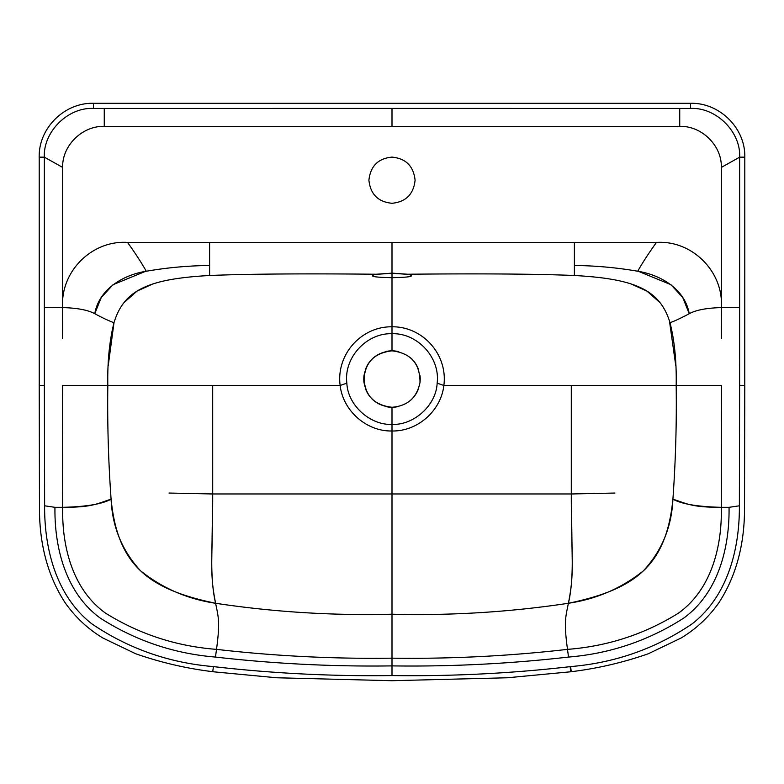 <?xml version="1.0" encoding="UTF-8"?>
<svg xmlns="http://www.w3.org/2000/svg" width="784" height="784" viewBox="0 0 784 784"><rect width="100%" height="100%" fill="white"/><g stroke="black" fill="none" stroke-linecap="round" stroke-linejoin="round"><path stroke-width="1.18" d="M392 157.114C405.867 158.446 413.56 166.139 415.089 180.193C413.57 194.256 405.877 201.958 392 203.281C378.123 201.958 370.43 194.256 368.911 180.193C370.44 166.139 378.133 158.446 392 157.114C405.867 158.446 413.56 166.139 415.089 180.193C413.57 194.256 405.877 201.958 392 203.281C378.123 201.958 370.43 194.256 368.911 180.193C370.44 166.139 378.133 158.446 392 157.114M376.977 274.243L376.32 274.233C303.388 273.508 247.822 273.93 209.612 275.498C247.822 273.93 303.388 273.508 376.32 274.233L392 273.146L392 242.432L209.612 242.432L656.453 242.432C692.439 240.022 723.926 272.175 721.309 307.593L721.309 167.433C722.142 146.128 702.043 125.665 679.738 126.381L104.262 126.381C81.957 125.665 61.858 146.128 62.691 167.433L62.691 307.593C60.074 272.175 91.561 240.022 127.547 242.432L209.612 242.432L209.612 275.507L209.612 242.432L127.547 242.432C91.561 240.022 60.074 272.175 62.691 307.593C77.302 307.985 87.994 310.013 94.766 313.708L101.244 297.518L113.082 284.67L145.265 271.45M407.023 274.243L407.68 274.233C480.612 273.508 536.178 273.93 574.388 275.498C536.178 273.93 480.612 273.508 407.68 274.233L392 273.146L392 242.432L574.388 242.432L574.388 275.507L574.388 242.432L656.453 242.432C692.439 240.022 723.926 272.175 721.309 307.593L739.645 307.348L739.645 157.153L721.309 167.433C722.142 146.128 702.043 125.665 679.738 126.381L392 126.381L392 108.427L93.492 108.447C67.806 107.075 43.022 132.065 44.355 157.153L62.691 167.433L62.691 307.593L44.355 307.348L44.619 505.798L54.958 507.326L62.71 507.326L62.583 385.463L259.994 385.463M407.68 274.233L392 273.146L376.32 274.233C368 276.154 373.223 277.311 392 277.683C410.777 277.311 416 276.154 407.68 274.233M374.928 274.459L392 273.234L392 277.683L392 273.234L409.072 274.459M631.091 283.945L647.016 291.138L660.059 302.693M669.458 320.95L675.769 365.697M114.542 320.95L113.984 322.714C109.29 321.058 102.88 318.059 94.766 313.708C87.994 310.013 77.302 307.985 62.691 307.593L44.355 307.348L44.355 157.153L62.691 167.433C61.858 146.128 81.957 125.665 104.262 126.381L392 126.381L392 108.427L690.508 108.447C716.194 107.075 740.978 132.065 739.645 157.153L721.309 167.433L721.309 307.593L739.645 307.348L739.381 505.798L729.042 507.326L721.29 507.326L721.417 385.463L524.006 385.463M574.074 493.969L392 493.969L392 430.984C417.549 431.572 441.01 410.738 443.862 385.463C447.948 354.672 422.89 326.389 392 326.791L392 277.683L392 326.791C422.89 326.389 447.948 354.672 443.862 385.463L676.18 385.463C676.641 361.934 674.583 341.02 670.016 322.714C674.71 321.058 681.12 318.059 689.234 313.708C696.006 310.013 706.698 307.985 721.309 307.593C706.698 307.985 696.006 310.013 689.234 313.708C684.971 289.061 660.618 274.851 637.715 271.235C642.517 262.728 648.76 253.134 656.453 242.432C648.76 253.134 642.517 262.728 637.715 271.235C616.783 267.618 595.673 265.707 574.398 265.482C595.673 265.707 616.783 267.618 637.715 271.235M152.909 283.945L136.984 291.138L123.941 302.693M209.612 275.498C148.539 278.879 123.96 289.815 113.984 322.714L108.231 365.697M340.138 385.463C336.052 354.672 361.11 326.389 392 326.791C361.11 326.389 336.052 354.672 340.138 385.463L212.699 385.463L212.709 493.969L392 493.969L392 430.984C366.451 431.572 342.99 410.738 340.138 385.463C342.99 410.738 366.451 431.572 392 430.984L392 424.379C370.342 425.447 347.773 405.397 346.851 383.17L340.138 385.463L346.851 383.17C343.598 357.592 366.667 332.818 392 333.719L392 326.791L392 333.719C366.667 332.818 343.598 357.592 346.851 383.17M146.285 271.235C167.217 267.618 188.327 265.707 209.602 265.482C188.327 265.707 167.217 267.618 146.285 271.235C141.483 262.728 135.24 253.134 127.547 242.432C135.24 253.134 141.483 262.728 146.285 271.235C123.382 274.851 99.029 289.061 94.766 313.708C102.88 318.059 109.29 321.058 113.984 322.714C109.417 341.02 107.359 361.934 107.82 385.463C107.29 423.419 108.378 461.315 111.093 499.163C112.269 526.877 122.108 550.78 140.63 570.87C162.553 588.314 187.543 599.113 215.61 603.278C274.008 612.079 332.808 615.724 392 614.205L392 658.168C450.702 658.991 509.198 656.061 567.489 649.368L568.527 657.07C610.158 653.64 648.584 640.636 683.795 618.057C718.271 592.871 729.679 547.536 729.042 507.326L739.381 505.798L739.635 385.463L744.712 385.463L739.635 385.463L739.645 157.153C740.978 132.065 716.194 107.075 690.508 108.447L690.508 103.302L579.719 103.302M62.642 338.502L62.691 307.593M104.262 126.381L104.272 108.437L104.262 126.381M204.281 103.302L93.492 103.302L93.492 108.447L679.728 108.437L679.738 126.381L679.728 108.437L690.508 108.447M721.358 338.502L721.309 307.593M721.417 385.463L721.29 507.326C697.652 506.748 681.531 504.024 672.907 499.163C675.622 461.315 676.71 423.419 676.18 385.463L721.417 385.463M744.79 385.463L744.526 505.807C744.927 543.351 736.431 575.574 719.046 602.484C708.863 617.037 696.202 628.895 681.041 638.049L648.319 653.758C623.231 662.509 597.555 668.487 571.281 671.702L570.576 666.596C615.166 662.872 655.757 648.574 692.331 623.711C727.768 595.987 739.694 548.888 739.381 505.798C739.694 548.967 727.709 596.183 692.135 623.878C655.581 648.623 615.068 662.862 570.576 666.596L570.086 666.665L570.781 671.761L571.271 671.682L570.576 666.596L570.086 666.665C510.933 673.436 451.574 676.406 392 675.563C332.426 676.406 273.067 673.436 213.914 666.665C273.067 673.436 332.426 676.406 392 675.563L392 658.168C450.702 658.991 509.198 656.061 567.489 649.368C563.696 621.359 565.754 616.626 568.39 603.278C574.809 570.879 571.291 561.981 571.291 493.969L571.301 385.463L571.291 493.969L614.979 493.048M592.067 385.463L676.18 385.463C676.71 423.419 675.622 461.315 672.907 499.163C666.41 565.46 635.51 589.333 568.39 603.278C509.992 612.079 451.192 615.724 392 614.205L392 658.168C333.298 658.991 274.802 656.061 216.511 649.368L215.473 657.07C274.518 663.793 333.367 666.733 392 665.89C333.367 666.733 274.518 663.793 215.473 657.07C173.842 653.64 135.416 640.636 100.205 618.057C65.729 592.871 54.321 547.536 54.958 507.326L62.71 507.326C86.348 506.748 102.469 504.024 111.093 499.163C108.378 461.315 107.29 423.419 107.82 385.463L62.583 385.463L62.71 507.326C92.238 507.326 96.344 503.936 111.093 499.163C117.59 565.46 148.49 589.333 215.61 603.278C274.008 612.079 332.808 615.724 392 614.205L392 493.969L392 614.205C451.192 615.724 509.992 612.079 568.39 603.278C565.754 616.626 563.696 621.359 567.489 649.368C607.571 646.29 644.556 634.227 678.434 613.157C711.637 589.392 722.221 545.909 721.29 507.326C691.762 507.326 687.656 503.936 672.907 499.163C671.731 526.877 661.892 550.78 643.37 570.87C621.447 588.314 596.457 599.113 568.39 603.278C570.948 592.645 572.232 578.886 572.251 562.001L571.291 493.969M392 430.984L392 424.379C413.658 425.447 436.227 405.397 437.149 383.17L443.862 385.463C441.01 410.738 417.549 431.572 392 430.984M443.862 385.463L437.149 383.17C440.402 357.592 417.333 332.818 392 333.719C417.333 332.818 440.402 357.592 437.149 383.17M392 424.379L392 407.268C376.438 406.034 367.098 397.772 363.992 382.455C363.923 363.59 373.253 353.045 392 350.84L392 333.719L392 350.84A28.214 28.214 0 0 1 398.752 351.653A28.214 28.214 0 0 0 392 350.84C376.428 352.075 367.088 360.346 363.992 375.654C363.933 394.528 373.262 405.063 392 407.268C407.562 406.034 416.902 397.772 420.008 382.455C420.077 363.59 410.747 353.045 392 350.84C410.747 353.045 420.077 363.59 420.008 382.455C416.902 397.772 407.562 406.034 392 407.268A28.214 28.214 0 0 1 385.258 406.455A28.214 28.214 0 0 0 392 407.268L392 424.379M410.463 357.71A28.214 28.214 0 0 1 418.382 369.048A28.214 28.214 0 0 0 410.463 357.71M420.008 375.654A28.214 28.214 0 0 1 420.008 382.474A28.214 28.214 0 0 0 420.008 375.654M418.391 389.031A28.214 28.214 0 0 1 410.698 400.183A28.214 28.214 0 0 0 418.391 389.031M398.742 406.455A28.214 28.214 0 0 1 392 407.268A28.214 28.214 0 0 0 398.742 406.455M373.302 400.183A28.214 28.214 0 0 1 365.609 389.031A28.214 28.214 0 0 0 373.302 400.183M363.992 382.474A28.214 28.214 0 0 1 363.992 375.654A28.214 28.214 0 0 0 363.992 382.474M365.618 369.048A28.214 28.214 0 0 1 373.537 357.71A28.214 28.214 0 0 0 365.618 369.048M385.248 351.653A28.214 28.214 0 0 1 392 350.84A28.214 28.214 0 0 0 385.248 351.653M392 333.229L392 330.662L392 333.229M392 424.879L392 426.986L392 424.879M690.508 103.302L93.492 103.302L690.508 103.302C719.585 102.508 745.545 128.262 744.8 157.163L744.771 385.463M744.741 157.163L739.645 157.153M39.259 157.163L44.355 157.153L44.365 385.463L39.288 385.463L44.365 385.463L44.619 505.798C44.306 548.967 56.291 596.183 91.865 623.878C128.419 648.623 168.932 662.862 213.424 666.596C168.834 662.872 128.243 648.574 91.669 623.711C56.232 595.987 44.306 548.888 44.619 505.798L54.958 507.326C54.321 547.536 65.729 592.871 100.205 618.057C135.416 640.636 173.842 653.64 215.473 657.07L216.511 649.368C176.429 646.29 139.444 634.227 105.566 613.157C72.363 589.392 61.779 545.909 62.71 507.326C61.779 545.909 72.363 589.392 105.566 613.157C139.444 634.227 176.429 646.29 216.511 649.368C220.304 621.359 218.246 616.626 215.61 603.278C218.246 616.626 220.304 621.359 216.511 649.368C274.802 656.061 333.298 658.991 392 658.168L392 665.89C450.633 666.733 509.482 663.793 568.527 657.07C509.482 663.793 450.633 666.733 392 665.89L392 675.563C451.574 676.406 510.933 673.436 570.086 666.665L570.752 671.555M209.926 493.969L212.709 493.969L211.749 562.001C211.768 578.886 213.052 592.645 215.61 603.278C209.191 570.879 212.709 561.981 212.709 493.969L169.021 493.048M212.709 493.969L212.699 385.463L107.82 385.463L191.933 385.463M213.424 666.596L213.914 666.665L213.424 666.596L212.719 671.692L213.424 666.596M213.248 671.555L212.729 671.682C186.445 668.487 160.769 662.509 135.681 653.758L102.959 638.049C87.798 628.895 75.137 617.037 64.954 602.484C47.569 575.574 39.073 543.351 39.474 505.807L39.21 385.463M236.592 103.302L236.013 103.302M547.987 103.302L547.408 103.302M44.355 157.153C43.022 132.065 67.806 107.075 93.492 108.447M729.042 507.326L721.29 507.326C722.221 545.909 711.637 589.392 678.434 613.157C644.556 634.227 607.571 646.29 567.489 649.368L568.527 657.07C610.158 653.64 648.584 640.636 683.795 618.057C718.271 592.871 729.679 547.536 729.042 507.326M574.388 275.498C635.461 278.879 660.04 289.815 670.016 322.714C674.71 321.058 681.12 318.059 689.234 313.708L682.756 297.518L670.918 284.67L638.735 271.45M213.219 671.77L276.654 677.768L392 680.708L507.346 677.768L570.781 671.77M39.229 385.463L39.21 157.163C38.455 128.262 64.415 102.508 93.492 103.292"/></g></svg>
